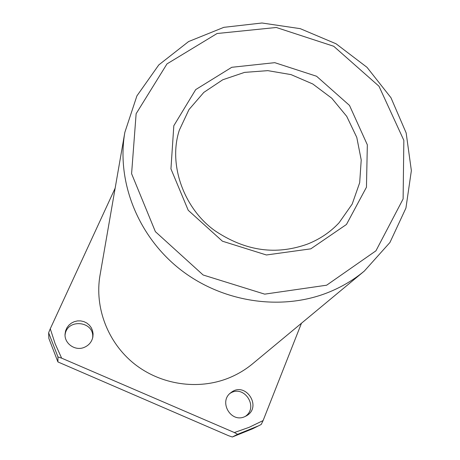 <?xml version="1.0" encoding="UTF-8"?>
<svg xmlns="http://www.w3.org/2000/svg" width="460" height="460" viewBox="0 0 460 460"><rect width="100%" height="100%" fill="white"/><g stroke="black" fill="none" stroke-linecap="round" stroke-linejoin="round"><path stroke-width="0.69" d="M57.914 361.922L48.858 338.428L57.92 361.94L228.459 435.666L232.317 436.994L237.607 434.303L234.37 432.544L249.101 427.334L263.097 420.584L301.461 323.242M48.858 338.428L48.633 332.775L50.272 328.768L55.137 343.729L61.629 358.15L57.96 356.937L57.914 361.905M263.097 420.584L261.222 424.453L258.503 425.845L261.222 424.459M115.155 188.157L50.272 328.768M61.629 358.15L234.37 432.544M124.85 132.342L100.01 275.304C94.426 307.447 107.692 342.47 134.136 363.693C160.62 384.865 198.105 390.39 228.746 378.005C237.504 374.446 245.473 369.69 252.666 363.739L364.326 271.066L389.936 242.489L405.933 208.075L411.366 170.62L406.163 132.946L390.966 97.727L367.022 67.338L336.076 43.792L300.253 28.658L261.976 23L223.853 27.335L188.588 41.561L158.798 64.912L136.902 95.904L124.85 132.342C116.351 181.027 137.459 235.405 179.429 268.807C221.433 302.157 280.531 311.299 327.75 292.635C341.24 287.281 353.435 280.088 364.326 271.066M244.708 416.685L246.324 415.886C262.706 406.956 245.358 380.811 230.966 392.61C218.31 401.361 230.736 423.252 244.708 416.685M84.123 347.421C88.837 345.425 91.753 341.975 92.857 337.071L93.087 333.851L92.552 330.671L91.275 327.71L89.332 325.128L86.831 323.064L83.904 321.626L80.713 320.896L77.435 320.919L74.238 321.69L71.311 323.167L68.804 325.272L66.861 327.894L65.584 330.884L65.055 334.081C64.273 343.608 75.175 351.244 84.123 347.421M245.203 416.467C259.256 407.169 243.846 383.928 230 393.426M92.604 338.152C95.157 320.982 66.631 317.854 65.05 335.19M48.633 332.775L57.96 356.937M232.329 436.988L252.643 428.772L232.317 436.994M237.607 434.303L258.503 425.845L252.643 428.772M326.634 285.2L375.935 250.827L403.115 198.95L403.846 140.357L378.988 86.227L333.701 46.259L276.305 27.485L217.074 33.517L166.992 63.9L136.131 113.706L131.589 173.69L155.376 231.65L203.136 274.994L264.695 294.141L326.634 285.2M310.81 248.843L346.466 224.463L366.447 187.237L367.339 144.831L349.491 105.409L316.578 76.251L274.769 62.669L231.771 67.292L195.713 89.596L173.817 125.735L170.942 168.877L188.226 210.283L222.427 241.195L266.403 254.978L310.81 248.843M339.095 222.749L352.182 204.102L359.685 182.695L361.221 159.965L356.776 137.379L346.725 116.357L331.74 98.193L312.783 83.99L291.025 74.606L267.812 70.644L244.576 72.381L222.772 79.764L203.82 92.402L188.985 109.56L179.32 130.191C167.636 165.951 185.167 210.185 215.619 231.196C249.82 253.788 280.312 253.678 307.159 244.22C319.637 239.338 330.286 232.179 339.095 222.749"/></g></svg>
